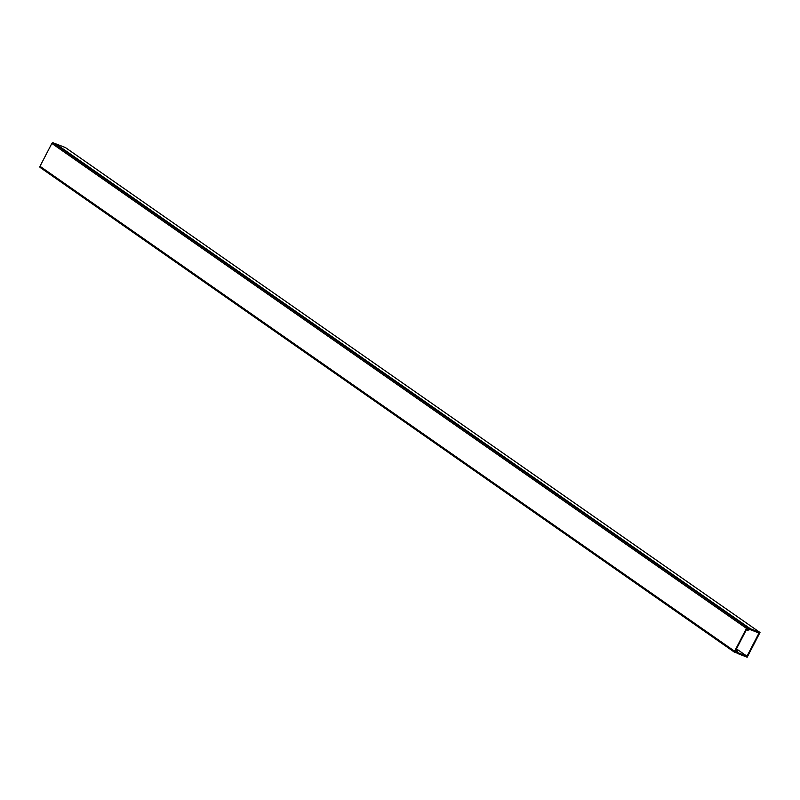 <?xml version="1.0" encoding="UTF-8"?>
<svg xmlns="http://www.w3.org/2000/svg" width="800" height="800" viewBox="0 0 800 800"><rect width="100%" height="100%" fill="white"/><g stroke="black" fill="none" stroke-linecap="round" stroke-linejoin="round"><path stroke-width="1.2" d="M735.89 649.97L737.13 650.7L737.97 652.73L746.98 656.21L759 633.02L749.99 629.54L747.6 630.33L746.43 629.64M746.83 628.87L747.93 629.54L749.56 628.82A1.5 1.1 -55.1 0 1 750.39 628.77L760 632.49L754.87 642.4L747.18 657.21L737.57 653.5A1.5 1.1 -55.1 0 1 737.07 652.93L736.26 651.28L736.66 650.51M746.87 628.79L747.93 629.54M55.28 143.79A1.5 1.1 -55.1 0 1 55.78 143.83L65.39 147.55L760 632.49M735.49 650.74L736.26 651.28M736.46 648.87L746.98 656.21M747.2 630.18L747.6 629.41M749.03 629.04L746.98 628.58L735.13 651.43L736.98 652.7L734.86 652.45A1.06 0.78 -55.1 0 1 734.61 651.23L746.46 628.37A1.06 0.78 -55.1 0 1 747.68 627.72L749.45 628.41L749.03 629.04M735.21 651.27L736.9 652.45M734.64 652.29L40.25 167.51A1.06 0.78 -55.1 0 1 40 166.29L51.85 143.43A1.06 0.78 -55.1 0 1 53.07 142.79L54.87 143.5M55.78 143.83L750.39 628.77M735.94 649.88L737.06 650.66M40 166.29L734.61 651.23M51.85 143.43L746.46 628.37M53.07 142.79L747.68 627.72M54.8 143.46L749.41 628.4M736.87 653.04L737.4 653.41M735.94 649.87L737.13 650.7M40.13 167.45L734.74 652.39M54.84 143.47L749.45 628.41"/></g></svg>
